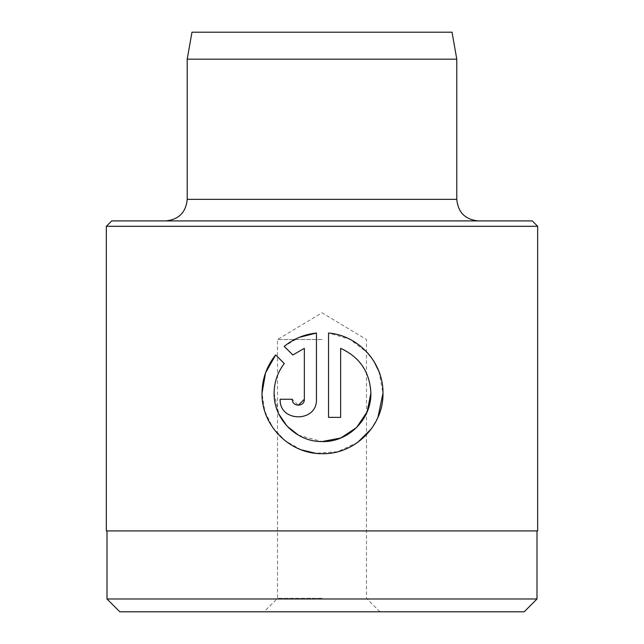 <?xml version="1.0" encoding="UTF-8"?>
<svg xmlns="http://www.w3.org/2000/svg" width="644" height="644" viewBox="0 0 644 644"><rect width="100%" height="100%" fill="white"/><g stroke="black" fill="none" stroke-linecap="round" stroke-linejoin="round"><path stroke-width="0.48" stroke-dasharray="3.22 2.42" d="M274.119 393.194L278.868 414.1M298.462 435.183L322 441.575M377.964 417.304L371.411 428.775M357.782 442.315L337.802 451.71L315.657 453.287M301.199 449.802L285.292 440.874L272.798 427.664L264.797 411.299L262.019 393.194M340.644 348.348L340.644 417.384L328.545 417.384L328.545 333.02L349.748 339.203L367.225 352.485M378.922 371.419L382.979 393.194M119.816 611.8L524.184 611.8M536.991 598.992L107.009 598.992M322 598.324L277.516 598.324L322 598.324M322 339.525L277.516 339.525L322 339.525M537.668 530.922L106.332 530.922M532.274 220.908L111.726 220.908M106.332 226.302L537.668 226.302M452.04 32.2L191.96 32.2M187.211 59.159L456.789 59.159M322 530.922L107.009 530.922L322 530.922M304.354 399.248L304.354 348.348M280.164 399.248L292.263 399.248L298.269 405.293M316.454 333.02L316.454 399.248M292.835 354.973L284.221 346.367L299.251 337.367M275.672 354.925L284.278 363.53M187.211 199.342L456.789 199.342M379.96 611.8L366.484 598.324L366.484 339.525L322 312.799L277.516 339.525L277.516 598.324L264.04 611.8"/><path stroke-width="0.97" d="M284.278 363.53C277.612 372.256 274.223 382.15 274.119 393.194C274.215 382.166 277.604 372.28 284.278 363.53L275.672 354.925C266.729 366.042 262.18 378.801 262.019 393.194C261.319 425.515 289.736 454.101 322 453.674C354.739 454.624 383.671 425.861 382.979 393.194L377.964 417.304M278.868 414.1L287.063 426.135L298.462 435.183M322 441.575L340.7 438.025L356.543 427.576L367.144 411.846L370.88 393.194C371.475 419.308 348.146 442.46 322 441.575C296.256 441.905 273.507 418.93 274.119 393.194M371.411 428.775L357.782 442.315M315.657 453.287L301.199 449.802M382.979 393.194C383.494 362.878 358.74 335.508 328.545 333.02L328.545 417.384L340.644 417.384L340.644 348.348C359.787 357.098 369.865 372.055 370.88 393.194C369.881 372.063 359.803 357.114 340.644 348.348M367.225 352.485L370.372 356.237M370.469 356.365L373.914 361.356M374.051 361.574L378.922 371.419M536.991 598.992L524.184 611.8L119.816 611.8L107.009 598.992L536.991 598.992L536.991 530.922M106.332 226.302L111.726 220.908L532.274 220.908L537.668 226.302L106.332 226.302L106.332 530.922L537.668 530.922L537.668 226.302M187.211 59.159L191.96 32.2L452.04 32.2L456.789 59.159L187.211 59.159L187.211 199.342C185.931 212.439 178.742 219.628 165.645 220.908M304.354 348.348L304.354 399.248C304.692 407.056 291.917 407.048 292.263 399.248L280.164 399.248C279.069 422.601 317.428 422.73 316.454 399.248L316.454 333.02C304.395 334.308 293.648 338.76 284.221 346.367L292.835 354.973L304.354 348.348L292.835 354.973M298.269 405.293L304.354 399.248M316.454 399.248C317.452 422.697 279.085 422.641 280.164 399.248M299.251 337.367L316.454 333.02M262.019 393.194L265.537 372.876M265.57 372.787L275.672 354.925M456.789 59.159L456.789 199.342L187.211 199.342M456.789 199.342C458.069 212.439 465.258 219.628 478.355 220.908M107.009 598.992L107.009 530.922"/></g></svg>
